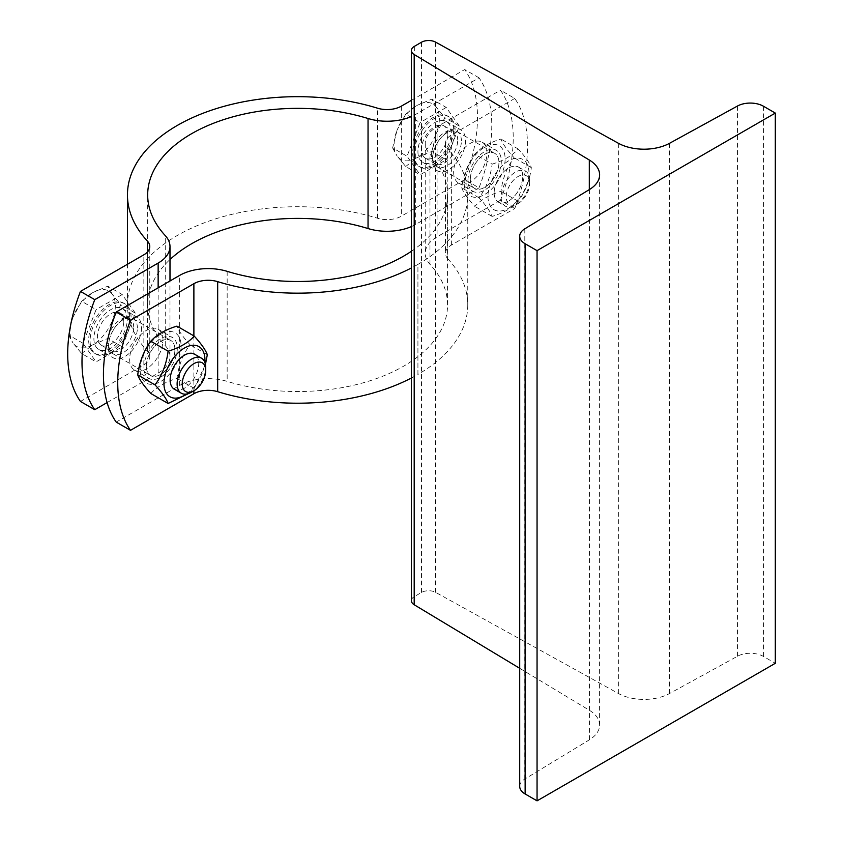 <?xml version="1.0" encoding="UTF-8"?>
<svg xmlns="http://www.w3.org/2000/svg" width="843" height="843" viewBox="0 0 843 843"><rect width="100%" height="100%" fill="white"/><g stroke="black" fill="none" stroke-linecap="round" stroke-linejoin="round"><path stroke-width="0.63" stroke-dasharray="4.21 3.16" d="M411.395 600.711A10.105 5.838 180 0 1 414.356 596.581L421.5 592.46A10.105 5.838 180 0 1 435.641 592.366L618.351 693.462A37.06 21.402 0 0 0 669.532 693.526L737.52 656.223A18.535 10.696 180 0 1 763.389 656.412L775.307 663.293M519.709 786.403A18.535 10.696 180 0 1 524.81 779.037L589.415 739.785A37.06 21.402 0 0 0 599.615 725.043A37.06 21.402 0 0 0 589.31 710.238L519.709 668.309M411.395 378.012A170.149 98.241 0 0 0 417.928 374.429L417.928 264.386A170.149 98.241 180 0 1 411.395 267.969M447.823 258.822A170.149 98.241 0 0 1 467.76 304.966A170.149 98.241 0 0 1 417.928 374.429L417.928 264.386A170.149 98.241 180 0 0 467.76 194.923A170.149 98.241 180 0 0 447.823 148.779L447.823 258.822A20.221 11.676 180 0 1 445.452 253.332A20.221 11.676 180 0 1 451.374 245.081L514.757 208.484A134.775 77.809 120 0 0 514.757 98.441L500.457 90.19A134.775 77.809 -60 0 1 500.457 200.234L514.757 208.484M174.417 389.234A20.221 11.676 120 0 0 194.554 377.516A20.221 11.676 120 0 0 194.638 354.218M174.332 389.192A20.221 11.676 120 0 0 189.907 383.776A20.221 11.676 120 0 0 198.737 363.428A20.221 11.676 120 0 0 194.543 354.176M146.324 366.178A20.221 11.676 -60 0 1 160.613 341.415A20.221 11.676 -60 0 1 174.912 349.676A20.221 11.676 -60 0 1 160.613 374.429A20.221 11.676 -60 0 1 146.324 366.178A20.221 11.676 -60 0 1 155.144 345.83A20.221 11.676 -60 0 1 170.729 340.414A20.221 11.676 -60 0 1 174.912 349.676A20.221 11.676 -60 0 1 166.082 370.014A20.221 11.676 -60 0 1 150.507 375.43A20.221 11.676 -60 0 1 146.324 366.178M177.293 348.296A23.583 13.614 -60 0 1 166.998 372.037A23.583 13.614 -60 0 1 148.821 378.349A23.583 13.614 -60 0 1 148.821 351.12A23.583 13.614 -60 0 1 172.404 337.495A23.583 13.614 -60 0 1 177.293 348.296M186.482 394.05A28.978 16.734 120 0 0 204.828 362.258M205.439 364.397L194.248 388.391L188.558 393.533M150.802 393.491C156.798 386.884 165.502 381.858 176.946 378.402C178.579 365.599 182.931 354.376 190.012 344.713C182.931 336.947 178.579 330.751 176.946 326.125M140.128 369.75A28.978 16.734 -60 0 1 170.855 331.52A28.978 16.734 -60 0 1 170.855 372.501A28.978 16.734 -60 0 1 140.128 369.75M194.248 388.391L176.946 378.402M207.315 354.713L190.012 344.713M137.388 328.011A20.221 11.676 120 0 0 133.194 318.749A20.221 11.676 120 0 0 129.537 317.811A20.221 11.676 120 0 0 112.983 330.424A20.221 11.676 120 0 0 110.338 351.078A20.221 11.676 120 0 0 112.983 353.765A20.221 11.676 120 0 0 128.558 348.349A20.221 11.676 120 0 0 137.388 328.011M494.167 192.857A20.221 11.676 120 0 0 508.466 201.119A20.221 11.676 120 0 0 522.755 176.356A20.221 11.676 120 0 0 508.466 168.105A20.221 11.676 120 0 0 494.167 192.857A20.221 11.676 120 0 0 498.35 202.12A20.221 11.676 120 0 0 513.935 196.704A20.221 11.676 120 0 0 522.755 176.356A20.221 11.676 120 0 0 518.571 167.104A20.221 11.676 120 0 0 502.986 172.52A20.221 11.676 120 0 0 494.167 192.857M470.341 179.106A20.221 11.676 -60 0 1 484.641 154.343A20.221 11.676 -60 0 1 498.93 162.604A20.221 11.676 -60 0 1 484.641 187.357A20.221 11.676 -60 0 1 470.341 179.106A20.221 11.676 -60 0 1 479.161 158.758A20.221 11.676 -60 0 1 494.746 153.342A20.221 11.676 -60 0 1 498.93 162.604A20.221 11.676 -60 0 1 490.11 182.942A20.221 11.676 -60 0 1 474.525 188.358A20.221 11.676 -60 0 1 470.341 179.106M467.96 180.486A23.583 13.614 -60 0 1 478.255 156.745A23.583 13.614 -60 0 1 496.432 150.423A23.583 13.614 -60 0 1 496.432 177.662A23.583 13.614 -60 0 1 472.849 191.277A23.583 13.614 -60 0 1 467.96 180.486M487.971 196.44A28.978 16.734 120 0 0 518.708 199.18A28.978 16.734 120 0 0 518.708 158.199A28.978 16.734 120 0 0 487.971 196.44M492.133 164.132C503.566 160.676 512.281 155.649 518.266 149.042C525.347 156.819 529.71 163.015 531.332 167.641C529.71 180.434 525.347 191.667 518.266 201.319C512.281 207.915 503.566 212.952 492.133 216.409C490.5 211.783 486.148 205.587 479.066 197.82C486.148 188.158 490.5 176.935 492.133 164.132L474.83 154.143C467.749 163.795 463.397 175.028 461.764 187.82C463.397 192.446 467.749 198.642 474.83 206.419C480.816 199.812 489.53 194.786 500.963 191.329C502.597 178.526 506.949 167.304 514.03 157.652C506.949 149.875 502.597 143.679 500.963 139.053C489.53 142.509 480.816 147.546 474.83 154.143M464.145 182.678A28.978 16.734 -60 0 1 494.883 144.448A28.978 16.734 -60 0 1 494.883 185.428A28.978 16.734 -60 0 1 464.145 182.678M479.066 197.82L461.764 187.82M492.133 216.409L474.83 206.419M518.266 201.319L500.963 191.329M518.266 149.042L500.963 139.053M531.332 167.641L514.03 157.652M411.395 251.298A149.938 86.566 0 0 0 447.549 194.923A149.938 86.566 0 0 0 429.972 154.258A40.432 23.341 180 0 1 425.23 143.289A40.432 23.341 180 0 1 437.074 126.787L500.457 90.19M514.757 98.441L451.374 135.038A20.221 11.676 0 0 0 445.452 143.289A20.221 11.676 0 0 0 447.823 148.779M500.457 200.234L437.074 236.83A40.432 23.341 0 0 0 425.23 253.332A40.432 23.341 0 0 0 429.972 264.302A149.938 86.566 180 0 1 447.549 304.966A149.938 86.566 180 0 1 227.167 381.384A40.432 23.341 0 0 0 179.591 385.483L116.208 422.08M453.66 172.225A23.583 13.614 120 0 0 458.55 183.026A23.583 13.614 120 0 0 482.133 169.411A23.583 13.614 120 0 0 482.133 142.172A23.583 13.614 120 0 0 463.956 148.494A23.583 13.614 120 0 0 453.66 172.225M162.994 340.045A23.583 13.614 120 0 0 158.115 329.244A23.583 13.614 120 0 0 134.532 342.859A23.583 13.614 120 0 0 134.532 370.098A23.583 13.614 120 0 0 152.699 363.776A23.583 13.614 120 0 0 162.994 340.045M461.406 140.939A20.221 11.676 120 0 0 457.222 131.677A20.221 11.676 120 0 0 453.566 130.739A20.221 11.676 120 0 0 437.001 143.352A20.221 11.676 120 0 0 434.356 164.006A20.221 11.676 120 0 0 437.001 166.693A20.221 11.676 120 0 0 452.586 161.276A20.221 11.676 120 0 0 461.406 140.939M127.261 319.413A23.583 13.614 120 0 0 122.372 308.612A23.583 13.614 120 0 0 98.789 322.226A23.583 13.614 120 0 0 98.789 349.466A23.583 13.614 120 0 0 116.966 343.143A23.583 13.614 120 0 0 127.261 319.413M123.752 321.436A18.62 10.748 120 0 0 119.896 312.911A18.62 10.748 120 0 0 101.276 323.659A18.62 10.748 120 0 0 101.276 345.166A18.62 10.748 120 0 0 115.617 340.172A18.62 10.748 120 0 0 123.752 321.436M191.414 392.216A20.221 11.676 120 0 0 205.703 367.453M112.319 294.333L107.799 286.209L92.709 292.584A32.013 18.483 -60 0 1 112.319 294.333A32.013 18.483 -60 0 1 112.319 320.477L120.865 304.797L112.319 294.333M81.666 301.299L73.109 316.968A32.013 18.483 -60 0 1 92.709 292.584L81.666 301.299L96.081 309.623L83.014 343.301L96.081 361.889L122.224 346.8L107.799 338.486L112.319 320.477A32.013 18.483 -60 0 1 92.709 344.861L107.799 338.486M68.599 334.977L73.109 343.112A32.013 18.483 -60 0 1 73.109 316.968L70.875 323.796M81.666 353.565L92.709 344.861A32.013 18.483 -60 0 1 73.109 343.112L81.666 353.565L96.081 361.889M122.224 346.8L135.291 313.122L120.865 304.797M135.291 313.122L122.224 294.534L107.799 286.209M122.224 294.534L96.081 309.623M129.643 316.388A28.978 16.734 120 0 0 123.636 303.122A28.978 16.734 120 0 0 94.669 319.845A28.978 16.734 120 0 0 94.669 353.312A28.978 16.734 120 0 0 116.998 345.546A28.978 16.734 120 0 0 129.643 316.388M83.014 343.301L68.968 335.187M131.076 317.21A28.978 16.734 120 0 0 125.07 303.944A28.978 16.734 120 0 0 96.091 320.677A28.978 16.734 120 0 0 96.091 354.134A28.978 16.734 120 0 0 118.42 346.368A28.978 16.734 120 0 0 131.076 317.21M133.7 327.179A18.62 10.748 120 0 0 129.843 318.654A18.62 10.748 120 0 0 126.471 317.79A18.62 10.748 120 0 0 111.223 329.413A18.62 10.748 120 0 0 108.779 348.433A18.62 10.748 120 0 0 111.223 350.909A18.62 10.748 120 0 0 125.575 345.925A18.62 10.748 120 0 0 133.7 327.179M417.928 151.592A23.583 13.614 120 0 0 422.807 162.393A23.583 13.614 120 0 0 446.4 148.779A23.583 13.614 120 0 0 446.4 121.54A23.583 13.614 120 0 0 428.223 127.862A23.583 13.614 120 0 0 417.928 151.592M447.77 134.364A18.62 10.748 120 0 0 443.913 125.839A18.62 10.748 120 0 0 425.293 136.587A18.62 10.748 120 0 0 425.293 158.094A18.62 10.748 120 0 0 439.646 153.11A18.62 10.748 120 0 0 447.77 134.364M529.731 180.381L529.731 180.381A20.221 11.676 120 0 0 525.537 171.129A20.221 11.676 120 0 0 505.326 182.794A20.221 11.676 120 0 0 505.326 206.145A20.221 11.676 120 0 0 515.431 205.144A20.221 11.676 120 0 0 529.731 180.381L529.731 183.331A16.597 9.579 -60 0 1 517.992 203.669A16.597 9.579 -60 0 1 506.253 196.883A16.597 9.579 -60 0 1 517.992 176.556A16.597 9.579 -60 0 1 529.731 183.331L529.731 183.331M436.337 107.261L431.827 99.137L416.737 105.512A32.013 18.483 -60 0 1 436.337 107.261A32.013 18.483 -60 0 1 436.337 133.405L444.893 117.725L436.337 107.261M405.694 114.227L397.137 129.896A32.013 18.483 -60 0 1 416.737 105.512L405.694 114.227L420.109 122.551L407.043 156.229L420.109 174.817L446.242 159.738L431.827 151.413L436.337 133.405A32.013 18.483 -60 0 1 416.737 157.789L431.827 151.413M392.617 147.904L397.137 156.039A32.013 18.483 -60 0 1 397.137 129.896L392.617 147.904L407.043 156.229M405.694 166.503L416.737 157.789A32.013 18.483 -60 0 1 397.137 156.039L405.694 166.503L420.109 174.817M446.242 159.738L459.309 126.05L444.893 117.725M459.309 126.05L446.242 107.461L431.827 99.137M446.242 107.461L420.109 122.551M453.66 129.316A28.978 16.734 120 0 0 447.665 116.049A28.978 16.734 120 0 0 418.686 132.773A28.978 16.734 120 0 0 418.686 166.24A28.978 16.734 120 0 0 441.015 158.473A28.978 16.734 120 0 0 453.66 129.316M455.094 130.138A28.978 16.734 120 0 0 449.087 116.871A28.978 16.734 120 0 0 420.12 133.605A28.978 16.734 120 0 0 420.12 167.062A28.978 16.734 120 0 0 442.449 159.295A28.978 16.734 120 0 0 455.094 130.138M457.717 140.107A18.62 10.748 120 0 0 453.861 131.582A18.62 10.748 120 0 0 450.499 130.718A18.62 10.748 120 0 0 435.241 142.341A18.62 10.748 120 0 0 432.807 161.361A18.62 10.748 120 0 0 435.241 163.837A18.62 10.748 120 0 0 449.593 158.853A18.62 10.748 120 0 0 457.717 140.107M479.014 77.809L464.725 69.558A134.775 77.809 -60 0 1 464.725 179.601L479.014 187.852A134.775 77.809 120 0 0 479.014 77.809L415.631 114.406A40.432 23.341 180 0 1 411.395 116.534M464.725 179.601L401.342 216.198A20.221 11.676 180 0 1 377.548 218.242A170.149 98.241 0 0 0 127.451 304.966A170.149 98.241 0 0 0 147.399 351.12A20.221 11.676 180 0 1 149.769 356.6A20.221 11.676 180 0 1 143.847 364.85L80.464 401.447M411.395 100.349L464.725 69.558M411.395 226.577A40.432 23.341 0 0 0 415.631 224.449L479.014 187.852M107.114 402.575L158.147 373.112A40.432 23.341 0 0 0 169.991 356.6A40.432 23.341 0 0 0 165.249 345.641A149.938 86.566 180 0 1 147.673 304.966A149.938 86.566 180 0 1 169.991 259.528M141.55 327.664A23.583 13.614 -60 0 1 131.255 351.405A23.583 13.614 -60 0 1 113.088 357.717A23.583 13.614 -60 0 1 113.088 330.488A23.583 13.614 -60 0 1 136.671 316.863A23.583 13.614 -60 0 1 141.55 327.664M432.217 159.854A23.583 13.614 -60 0 1 442.512 136.113A23.583 13.614 -60 0 1 460.689 129.79A23.583 13.614 -60 0 1 460.689 157.03A23.583 13.614 -60 0 1 437.106 170.644A23.583 13.614 -60 0 1 432.217 159.854M618.351 693.462L618.351 143.247M435.641 592.366L435.641 42.15M669.532 693.526L669.532 143.31M737.52 656.223L737.52 106.007M763.389 656.412L763.389 106.197M524.81 779.037L524.81 228.811M589.415 739.785L589.415 189.559M589.31 710.238L589.31 189.633M414.356 596.581L414.356 46.365M421.5 592.46L421.5 42.234M437.074 126.787L437.074 236.83M179.591 385.483L179.591 275.44M451.374 245.081L451.374 135.038M193.879 335.904L193.879 390.783M227.167 271.341L227.167 381.384M429.972 264.302L429.972 154.258M401.342 106.155L401.342 216.198M158.147 287.821L158.147 373.112M415.631 224.449L415.631 114.406M147.399 252.036L147.399 351.12M143.847 364.85L143.847 254.807M377.548 218.242L377.548 108.199M165.249 345.641L165.249 235.587M599.615 725.043L599.615 174.828M467.76 304.966L467.76 194.923M112.983 353.765L150.507 375.43M133.194 318.749L170.729 340.414M458.55 183.026L472.839 191.277M482.133 142.172L496.432 150.423M445.452 143.289L445.452 253.332M447.549 304.966L447.549 194.923M425.23 143.289L425.23 253.332M134.532 370.098L148.821 378.349M158.115 329.244L172.404 337.495M437.001 166.693L474.525 188.358M457.222 131.677L494.746 153.342M94.669 353.312L96.091 354.134M123.636 303.122L125.07 303.944M101.276 345.166L111.223 350.909M119.896 312.911L129.843 318.654M108.779 348.433L110.338 351.078M126.471 317.79L129.537 317.811M517.992 203.669L515.431 205.144M498.35 202.12L505.326 206.145M518.571 167.104L525.537 171.129M418.686 166.24L420.12 167.062M447.665 116.049L449.087 116.871M425.293 158.094L435.241 163.837M443.913 125.839L453.861 131.582M432.807 161.361L434.356 164.006M450.499 130.718L453.566 130.739M149.769 356.6L149.769 246.556M127.451 304.966L127.451 264.281M169.991 356.6L169.991 280.982M147.673 304.966L147.673 194.923M98.789 349.466L113.088 357.717M122.372 308.612L136.671 316.863M422.807 162.393L437.106 170.644M446.4 121.54L460.689 129.79"/><path stroke-width="1.26" d="M435.641 42.15L618.351 143.247A37.06 21.402 0 0 0 669.532 143.31L737.52 106.007A18.535 10.696 180 0 1 763.389 106.197L775.307 113.078L537.054 250.634L525.136 243.753A18.535 10.696 180 0 1 519.709 236.188A18.535 10.696 180 0 1 524.81 228.811L589.415 189.559A37.06 21.402 0 0 0 599.615 174.828A37.06 21.402 0 0 0 589.31 160.012L414.198 54.532A10.105 5.838 180 0 1 411.395 50.496A10.105 5.838 180 0 1 414.356 46.365L421.5 42.234A10.105 5.838 180 0 1 435.641 42.15M537.054 250.634L537.054 800.85L775.307 663.293L775.307 113.078M537.054 800.85L525.136 793.969A18.535 10.696 180 0 1 519.709 786.403L519.709 236.188M519.709 668.309L414.198 604.747A10.105 5.838 180 0 1 411.395 600.711L411.395 50.496M205.703 370.404L205.703 370.404A16.597 9.579 -60 0 1 193.974 390.741A16.597 9.579 -60 0 1 182.236 383.955A16.597 9.579 -60 0 1 193.974 363.628A16.597 9.579 -60 0 1 205.703 370.404L205.703 367.453A20.221 11.676 120 0 0 201.519 358.201L194.543 354.176A20.221 11.676 120 0 0 178.969 359.592A20.221 11.676 120 0 0 170.149 379.93A20.221 11.676 120 0 0 174.417 389.234M194.638 354.218A20.221 11.676 120 0 0 184.438 355.177A20.221 11.676 120 0 0 170.149 379.93A20.221 11.676 120 0 0 174.332 389.192L181.308 393.217A20.221 11.676 120 0 0 191.414 392.216L193.974 390.741M204.828 362.258A28.978 16.734 120 0 0 185.46 347.464A28.978 16.734 120 0 0 163.953 383.512A28.978 16.734 120 0 0 186.482 394.05M188.558 393.533L168.115 403.481C166.482 398.855 162.13 392.659 155.049 384.893C162.13 375.23 166.482 364.007 168.115 351.204C179.548 347.748 188.263 342.722 194.248 336.115C201.329 343.891 205.681 350.087 207.315 354.713L205.439 364.397M194.248 336.115L176.946 326.125C165.502 329.581 156.798 334.618 150.802 341.215C143.732 350.867 139.369 362.1 137.736 374.893C139.369 379.519 143.732 385.715 150.802 393.491L168.115 403.481M155.049 384.893L137.736 374.893M168.115 351.204L150.802 341.215M116.208 312.036L130.496 320.287A134.775 77.809 120 0 0 130.496 430.33L116.208 422.08A134.775 77.809 -60 0 1 116.208 312.036L179.591 275.44A40.432 23.341 180 0 1 227.167 271.341A149.938 86.566 0 0 0 411.395 251.298M411.395 267.969A170.149 98.241 180 0 1 217.673 281.646A20.221 11.676 0 0 0 193.879 283.701L130.496 320.287M130.496 430.33L193.879 393.744A20.221 11.676 180 0 1 217.673 391.689A170.149 98.241 0 0 0 411.395 378.012M201.519 358.201A20.221 11.676 120 0 0 181.308 369.866A20.221 11.676 120 0 0 181.308 393.217M70.875 323.796L68.894 335.714M80.464 291.404L94.764 299.655A134.775 77.809 120 0 0 94.764 409.698L80.464 401.447A134.775 77.809 -60 0 1 80.464 291.404L143.847 254.807A20.221 11.676 0 0 0 149.769 246.556A20.221 11.676 0 0 0 147.399 241.077A170.149 98.241 180 0 1 127.451 194.923A170.149 98.241 180 0 1 377.548 108.199A20.221 11.676 0 0 0 401.342 106.155L411.395 100.349M169.991 259.528A149.938 86.566 180 0 1 368.043 228.548A40.432 23.341 0 0 0 411.395 226.577M94.764 409.698L107.114 402.575M411.395 116.534A40.432 23.341 180 0 1 368.043 118.505A149.938 86.566 0 0 0 147.673 194.923A149.938 86.566 0 0 0 165.249 235.587A40.432 23.341 180 0 1 169.991 246.556A40.432 23.341 180 0 1 158.147 263.069L94.764 299.655M525.136 793.969L525.136 243.753M589.31 189.633L589.31 160.012M414.198 604.747L414.198 54.532M217.673 391.689L217.673 281.646M193.879 283.701L193.879 335.904M193.879 390.783L193.879 393.744M158.147 263.069L158.147 287.821M147.399 241.077L147.399 252.036M368.043 118.505L368.043 228.548M127.451 264.281L127.451 194.923M169.991 280.982L169.991 246.556"/></g></svg>
